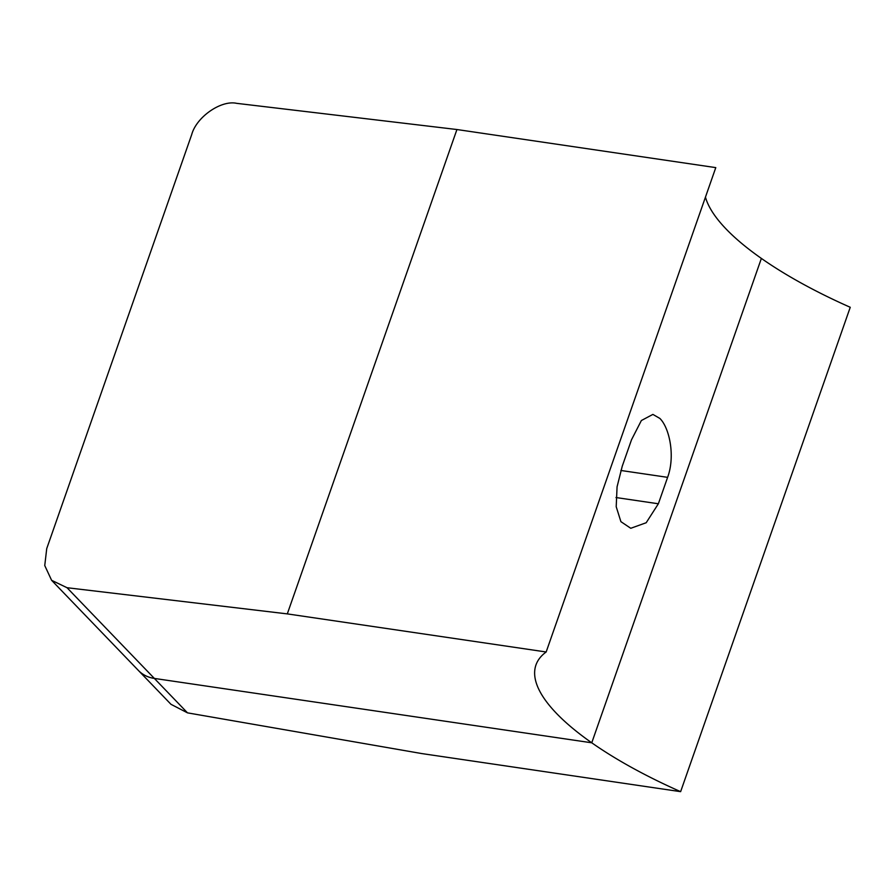 <?xml version="1.0" encoding="UTF-8"?>
<svg xmlns="http://www.w3.org/2000/svg" width="895" height="895" viewBox="0 0 895 895"><rect width="100%" height="100%" fill="white"/><g stroke="black" fill="none" stroke-linecap="round" stroke-linejoin="round"><path stroke-width="1.34" d="M546.163 651.985L287.306 613.892L456.931 129.529L715.787 167.622L546.163 651.985A237.209 74.061 -160.7 0 0 535.96 664.974A237.209 74.061 -160.7 0 0 591.752 742.794L154.354 678.421L591.752 742.794L761.376 258.42A237.209 74.061 -160.7 0 0 850.25 307.287L680.625 791.661L421.769 753.568L187.502 712.856L170.979 704.309L138.389 670.444A39.29 31.75 -43.9 0 0 154.354 678.421A39.29 31.75 136.1 0 1 138.389 670.444L51.608 580.307L67.024 587.713L187.502 712.856M705.461 197.124A237.209 74.061 -160.7 0 0 761.376 258.42L591.752 742.794A237.209 74.061 -160.7 0 0 680.625 791.661M659.872 418.435C669.605 428 675.389 456.293 667.614 477.348L658.362 503.773L646.19 522.736L630.762 528.285L620.906 521.662L616.207 506.715L617.069 486.813L622.238 466.25L631.49 439.825L641.368 420.527L652.891 414.407L659.872 418.435M456.931 129.529L236.649 103.339C221.054 99.848 196.318 117.088 191.675 134.686L46.73 548.601L44.75 565.55L51.608 580.307M287.306 613.892L67.024 587.713M667.614 477.348L620.85 470.468M658.362 503.773L615.984 497.531"/></g></svg>
